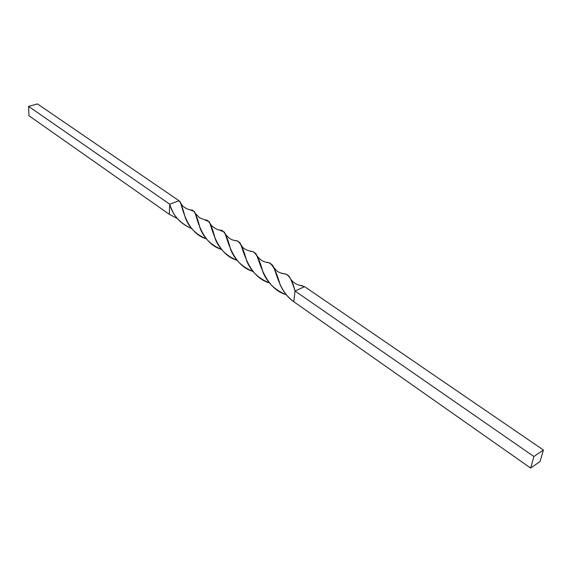<?xml version="1.0" encoding="UTF-8"?>
<svg xmlns="http://www.w3.org/2000/svg" width="572" height="572" viewBox="0 0 572 572"><rect width="100%" height="100%" fill="white"/><g stroke="black" fill="none" stroke-linecap="round" stroke-linejoin="round"><path stroke-width="0.86" d="M28.957 115.744L28.6 106.392L37.509 103.94L179.065 200.772L37.509 103.94L28.6 106.392L169.712 204.168L179.065 200.772C180.802 202.738 182.861 208.344 185.228 217.575C188.889 227.42 195.946 234.52 206.399 238.86C186.079 232.833 182.311 206.328 180.116 201.744L179.065 200.772L169.712 204.168L28.6 106.392L28.957 115.744L169.312 214.314L177.277 218.504L169.312 214.314L169.712 204.168L170.735 207.128C174.195 216.981 181.152 224.117 191.613 228.528C179.908 223.266 172.608 215.143 169.712 204.168L169.312 214.314L28.957 115.744M543.4 450.007L304.59 286.636L299.492 285.228L304.59 286.636L543.4 450.007L540.068 461.504L543.4 450.007L533.912 456.52L543.4 450.007M190.097 209.86L192.292 210.096C194.88 211.404 197.433 217.339 199.95 227.885C203.725 237.873 210.904 245.052 221.5 249.421C200.915 243.372 196.947 216.516 194.509 211.611L190.097 209.86M250.114 251.215L252.674 251.566C256.356 253.274 259.802 260.196 263.034 272.322C267.417 282.833 275.168 290.29 286.293 294.68C264.564 288.574 259.538 260.382 256.056 253.882L253.61 251.887L250.114 251.215M269.462 282.925C248.069 276.841 243.243 249.085 240.076 242.921L237.788 241.077L234.527 240.462L236.951 240.783C240.354 242.356 243.586 249.027 246.632 260.789C250.865 271.164 258.472 278.543 269.462 282.925M530.63 468.06L533.912 456.52L295.03 290.998L304.59 286.636L295.03 290.998C293.05 284.52 291.184 279.787 289.418 276.791C287.909 274.732 285.621 273.659 282.561 273.58L285.335 273.995C289.411 275.389 292.642 281.052 295.03 290.998L533.912 456.52L530.63 468.06L540.068 461.504L530.63 468.06L293.793 301.737L530.63 468.06M204.547 219.791L206.771 220.048C209.638 221.435 212.419 227.627 215.122 238.624C219.069 248.727 226.39 255.956 237.094 260.31C216.245 254.261 211.969 227.113 209.295 221.793L204.547 219.791M266.116 262.248L268.761 262.634C272.765 264.443 276.49 271.643 279.93 284.241C282.854 291.098 287.473 296.925 293.793 301.737L295.03 290.998L293.793 301.737C278.714 291.491 276.39 270.835 272.529 265.193L269.862 263.027L266.116 262.248M253.024 271.443C231.882 265.365 227.391 237.866 224.467 232.182L219.341 230.008L221.7 230.294C224.81 231.782 227.785 238.181 230.63 249.485C234.699 259.738 242.163 267.053 253.024 271.443M192.292 210.096C190.755 210.525 182.961 208.158 181.081 203.625M199.95 227.885L202.016 232.318M252.674 251.566C246.503 250.579 242.707 248.42 241.27 245.102M263.034 272.322L265.337 276.898M206.771 220.048C206.656 220.549 204.233 219.791 199.499 217.76L195.552 213.621M215.122 238.624L217.217 243.007M268.761 262.634C263.957 262.291 260.146 260.146 257.336 256.199M279.93 284.241L282.275 288.803M185.228 217.575L187.223 221.907M236.951 240.783C234.885 240.791 229.715 240.054 225.618 234.341M246.632 260.789L248.841 265.265M302.323 285.671C297.54 285.328 293.715 283.204 290.848 279.3M170.735 207.128L172.794 211.769M221.7 230.294C217.86 230.802 210.939 226.112 210.396 223.845M230.63 249.485L232.833 254.032M285.335 273.995C277.928 272.737 277.441 271.085 276.605 270.642L273.859 267.567"/></g></svg>
